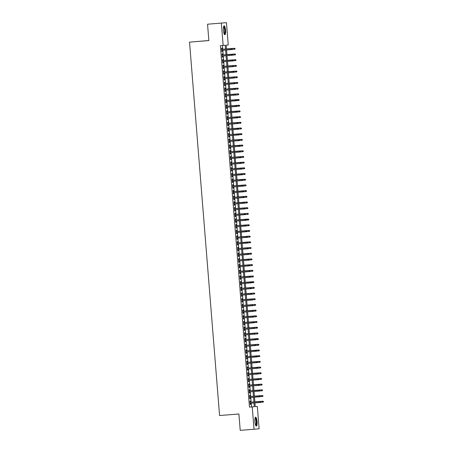 <?xml version="1.0" encoding="UTF-8"?>
<svg xmlns="http://www.w3.org/2000/svg" width="453" height="453" viewBox="0 0 453 453"><rect width="100%" height="100%" fill="white"/><g stroke="black" fill="none" stroke-linecap="round" stroke-linejoin="round"><path stroke-width="0.68" d="M254.909 421.715A4.456 1.076 -94.6 0 1 255.628 417.179A4.456 1.076 -94.6 0 1 257.055 421.522A4.456 1.076 -94.6 0 1 256.336 426.058A4.456 1.076 -94.6 0 1 254.909 421.715M223.42 30.379A4.456 1.076 -94.6 0 1 224.139 25.838A4.456 1.076 -94.6 0 1 225.566 30.181A4.456 1.076 -94.6 0 1 224.847 34.722A4.456 1.076 -94.6 0 1 223.42 30.379M208.856 40.527L189.53 42.123L219.575 415.526L238.907 413.985L240.22 430.35L254.031 429.246L252.236 406.907L254.297 406.72L253.997 402.972M189.53 42.123L208.861 40.577L207.548 24.213L226.443 22.65L228.244 44.994L226.177 45.181L226.483 48.952M255.26 406.607L257.327 406.443L259.122 428.787L254.031 429.246M250.43 402.224L250.333 401.03L249.988 401.058L250.266 404.472L250.605 404.444L250.509 403.249M249.971 396.534L249.875 395.333L249.529 395.367L249.807 398.782L250.147 398.753L250.05 397.558M249.512 390.837L249.416 389.642L249.071 389.676L249.348 393.091L249.694 393.057L249.597 391.868M249.054 385.146L248.957 383.951L248.612 383.985L248.89 387.4L249.235 387.366L249.139 386.177M248.595 379.455L248.499 378.261L248.159 378.289L248.431 381.703L248.776 381.675L248.68 380.48M248.136 373.765L248.04 372.57L247.7 372.598L247.972 376.013L248.318 375.984L248.221 374.79M247.678 368.068L247.581 366.873L247.242 366.907L247.514 370.322L247.859 370.288L247.763 369.099M247.225 362.377L247.128 361.183L246.783 361.217L247.055 364.631L247.4 364.597L247.304 363.408M246.766 356.687L246.67 355.492L246.324 355.52L246.602 358.935L246.942 358.906L246.845 357.711M246.307 350.996L246.211 349.801L245.866 349.829L246.143 353.244L246.483 353.215L246.387 352.021M245.849 345.305L245.753 344.104L245.407 344.138L245.685 347.553L246.03 347.519L245.934 346.33M245.39 339.608L245.294 338.414L244.948 338.448L245.226 341.862L245.571 341.828L245.475 340.639M244.931 333.918L244.835 332.723L244.49 332.751L244.767 336.171L245.113 336.137L245.016 334.943M244.473 328.227L244.377 327.032L244.037 327.06L244.309 330.475L244.654 330.447L244.558 329.252M244.014 322.536L243.918 321.336L243.578 321.37L243.85 324.784L244.195 324.756L244.099 323.561M243.561 316.84L243.465 315.645L243.119 315.679L243.391 319.093L243.737 319.059L243.64 317.87M243.102 311.149L243.006 309.954L242.661 309.982L242.933 313.402L243.278 313.368L243.182 312.179M242.644 305.458L242.548 304.263L242.202 304.291L242.48 307.706L242.819 307.678L242.723 306.483M242.185 299.767L242.089 298.567L241.743 298.601L242.021 302.015L242.361 301.987L242.27 300.792M241.726 294.071L241.63 292.876L241.285 292.91L241.562 296.324L241.908 296.29L241.811 295.101M241.268 288.38L241.172 287.185L240.826 287.213L241.104 290.633L241.449 290.6L241.353 289.41M240.809 282.689L240.713 281.494L240.373 281.523L240.645 284.937L240.99 284.909L240.894 283.714M240.35 276.998L240.254 275.798L239.914 275.832L240.186 279.246L240.532 279.218L240.435 278.023M239.897 271.302L239.801 270.107L239.456 270.141L239.728 273.555L240.073 273.521L239.977 272.332M239.439 265.611L239.343 264.416L238.997 264.444L239.269 267.865L239.614 267.831L239.518 266.641M238.98 259.92L238.884 258.725L238.538 258.754L238.816 262.168L239.156 262.14L239.059 260.945M238.521 254.229L238.425 253.034L238.08 253.063L238.357 256.477L238.697 256.449L238.601 255.254M238.063 248.533L237.967 247.338L237.621 247.372L237.899 250.786L238.244 250.752L238.148 249.563M237.604 242.842L237.508 241.647L237.162 241.681L237.44 245.096L237.785 245.062L237.689 243.873M237.146 237.151L237.049 235.956L236.709 235.985L236.981 239.399L237.327 239.371L237.23 238.176M236.687 231.46L236.591 230.266L236.251 230.294L236.523 233.708L236.868 233.68L236.772 232.485M236.228 225.77L236.138 224.569L235.792 224.603L236.064 228.018L236.409 227.984L236.313 226.794M235.775 220.073L235.679 218.878L235.334 218.912L235.605 222.327L235.951 222.293L235.854 221.104M235.317 214.382L235.22 213.187L234.875 213.216L235.152 216.63L235.492 216.602L235.396 215.407M234.858 208.691L234.762 207.497L234.416 207.525L234.694 210.939L235.033 210.911L234.937 209.716M234.399 203.001L234.303 201.8L233.958 201.834L234.235 205.249L234.58 205.22L234.484 204.026M233.941 197.304L233.844 196.109L233.499 196.143L233.776 199.558L234.122 199.524L234.025 198.335M233.482 191.613L233.386 190.419L233.04 190.447L233.318 193.867L233.663 193.833L233.567 192.638M233.023 185.923L232.927 184.728L232.587 184.756L232.859 188.171L233.204 188.142L233.108 186.947M232.565 180.232L232.468 179.031L232.129 179.065L232.4 182.48L232.746 182.451L232.649 181.257M232.112 174.535L232.015 173.34L231.67 173.374L231.942 176.789L232.287 176.755L232.191 175.566M231.653 168.844L231.557 167.65L231.211 167.678L231.483 171.098L231.828 171.064L231.732 169.875M231.194 163.154L231.098 161.959L230.753 161.987L231.03 165.402L231.37 165.373L231.273 164.179M230.736 157.463L230.639 156.262L230.294 156.296L230.571 159.711L230.911 159.683L230.82 158.488M230.277 151.766L230.181 150.572L229.835 150.606L230.113 154.02L230.458 153.986L230.362 152.797M229.818 146.076L229.722 144.881L229.377 144.909L229.654 148.329L229.999 148.295L229.903 147.106M229.36 140.385L229.263 139.19L228.924 139.218L229.195 142.633L229.541 142.604L229.445 141.41M228.901 134.694L228.805 133.493L228.465 133.527L228.737 136.942L229.082 136.914L228.986 135.719M228.448 128.997L228.352 127.803L228.006 127.837L228.278 131.251L228.623 131.217L228.527 130.028M227.989 123.307L227.893 122.112L227.548 122.146L227.819 125.56L228.165 125.526L228.069 124.337M227.531 117.616L227.434 116.421L227.089 116.449L227.366 119.864L227.706 119.835L227.61 118.641M227.072 111.925L226.976 110.73L226.63 110.758L226.908 114.173L227.247 114.145L227.157 112.95M226.613 106.228L226.517 105.034L226.172 105.068L226.449 108.482L226.794 108.448L226.698 107.259M226.155 100.538L226.058 99.343L225.713 99.377L225.99 102.791L226.336 102.757L226.24 101.568M225.696 94.847L225.6 93.652L225.26 93.68L225.532 97.095L225.877 97.067L225.781 95.872M225.237 89.156L225.141 87.961L224.801 87.99L225.073 91.404L225.418 91.376L225.322 90.181M224.784 83.465L224.688 82.265L224.343 82.299L224.614 85.713L224.96 85.679L224.864 84.49M224.326 77.769L224.229 76.574L223.884 76.608L224.156 80.022L224.501 79.988L224.405 78.799M223.867 72.078L223.771 70.883L223.425 70.911L223.703 74.332L224.042 74.298L223.946 73.103M223.408 66.387L223.312 65.192L222.967 65.221L223.244 68.635L223.584 68.607L223.488 67.412M222.95 60.696L222.853 59.496L222.508 59.53L222.785 62.944L223.131 62.916L223.035 61.721M222.491 55L222.395 53.805L222.049 53.839L222.327 57.254L222.672 57.22L222.576 56.03M225.52 49.032L225.215 45.266L220.39 45.674L249.473 407.128L251.534 406.941L251.234 403.193M251.149 402.168L250.775 397.502M250.696 396.471L250.316 391.811M250.237 390.78L249.858 386.115M249.779 385.09L249.405 380.424M249.32 379.399L248.946 374.733M248.861 373.708L248.487 369.042M248.403 368.012L248.029 363.346M247.944 362.321L247.57 357.655M247.485 356.63L247.112 351.964M247.032 350.939L246.653 346.273M246.574 345.243L246.194 340.582M246.115 339.552L245.736 334.886M245.656 333.861L245.283 329.195M245.198 328.17L244.824 323.504M244.739 322.474L244.365 317.813M244.28 316.783L243.907 312.117M243.822 311.092L243.448 306.426M243.363 305.401L242.989 300.735M242.91 299.705L242.531 295.045M242.451 294.014L242.072 289.348M241.993 288.323L241.619 283.657M241.534 282.632L241.16 277.966M241.075 276.936L240.702 272.276M240.617 271.245L240.243 266.579M240.158 265.554L239.784 260.888M239.699 259.863L239.326 255.198M239.246 254.173L238.867 249.507M238.788 248.476L238.408 243.81M238.329 242.785L237.955 238.119M237.87 237.095L237.497 232.429M237.412 231.404L237.038 226.738M236.953 225.707L236.579 221.041M236.494 220.016L236.121 215.351M236.036 214.326L235.662 209.66M235.583 208.635L235.203 203.969M235.124 202.938L234.745 198.278M234.665 197.248L234.286 192.582M234.207 191.557L233.833 186.891M233.748 185.866L233.374 181.2M233.289 180.169L232.916 175.509M232.831 174.479L232.457 169.813M232.372 168.788L231.998 164.122M231.913 163.097L231.54 158.431M231.46 157.401L231.081 152.74M231.002 151.71L230.622 147.044M230.543 146.019L230.169 141.353M230.084 140.328L229.711 135.662M229.626 134.632L229.252 129.971M229.167 128.941L228.793 124.275M228.708 123.25L228.335 118.584M228.25 117.559L227.876 112.893M227.797 111.868L227.417 107.202M227.338 106.172L226.959 101.506M226.879 100.481L226.506 95.815M226.421 94.79L226.047 90.124M225.962 89.099L225.588 84.434M225.503 83.403L225.13 78.743M225.045 77.712L224.671 73.046M224.586 72.021L224.212 67.355M224.133 66.331L223.754 61.665M223.674 60.634L223.295 55.974M223.216 54.943L222.842 50.277M222.757 49.252L222.457 45.51M222.032 49.309L221.936 48.114L221.591 48.143L221.868 51.563L222.213 51.529L222.117 50.34M207.548 24.213L226.443 22.65M249.473 407.128L252.236 406.907M223.153 45.453L221.353 23.114M253.912 401.947L253.538 397.281M253.454 396.256L253.08 391.59M252.995 390.56L252.621 385.894M252.542 384.869L252.162 380.203M252.083 379.178L251.704 374.512M251.625 373.487L251.245 368.821M251.166 367.791L250.792 363.13M250.707 362.1L250.333 357.434M250.249 356.409L249.875 351.743M249.79 350.718L249.416 346.052M249.331 345.022L248.957 340.362M248.873 339.331L248.499 334.665M248.42 333.64L248.04 328.974M247.961 327.949L247.581 323.283M247.502 322.253L247.128 317.593M247.044 316.562L246.67 311.896M246.585 310.871L246.211 306.205M246.126 305.18L245.753 300.515M245.668 299.484L245.294 294.824M245.209 293.793L244.835 289.127M244.756 288.102L244.377 283.436M244.297 282.412L243.918 277.746M243.839 276.721L243.465 272.055M243.38 271.024L243.006 266.358M242.921 265.333L242.548 260.668M242.463 259.643L242.089 254.977M242.004 253.952L241.63 249.286M241.545 248.255L241.172 243.595M241.092 242.565L240.713 237.899M240.634 236.874L240.254 232.208M240.175 231.183L239.796 226.517M239.716 225.486L239.343 220.826M239.258 219.796L238.884 215.13M238.799 214.105L238.425 209.439M238.34 208.414L237.967 203.748M237.882 202.718L237.508 198.057M237.423 197.027L237.049 192.361M236.97 191.336L236.591 186.67M236.511 185.645L236.132 180.979M236.053 179.949L235.679 175.288M235.594 174.258L235.22 169.592M235.135 168.567L234.762 163.901M234.677 162.876L234.303 158.21M234.218 157.185L233.844 152.519M233.759 151.489L233.386 146.823M233.306 145.798L232.927 141.132M232.848 140.107L232.468 135.441M232.389 134.416L232.015 129.751M231.93 128.72L231.557 124.054M231.472 123.029L231.098 118.363M231.013 117.338L230.639 112.672M230.554 111.648L230.181 106.982M230.096 105.951L229.722 101.291M229.643 100.26L229.263 95.594M229.184 94.569L228.805 89.904M228.725 88.879L228.346 84.213M228.267 83.182L227.893 78.522M227.808 77.491L227.434 72.825M227.349 71.8L226.976 67.135M226.891 66.11L226.517 61.444M226.432 60.413L226.058 55.753M225.979 54.722L225.6 50.057M254.96 402.898L255.26 406.63L257.327 406.443M226.562 49.983L226.942 54.649M227.021 55.674L227.4 60.34M227.48 61.365L227.853 66.03M227.938 67.061L228.312 71.721M228.397 72.752L228.771 77.418M228.856 78.443L229.229 83.109M229.314 84.133L229.688 88.799M229.773 89.824L230.147 94.49L238.012 93.833L230.141 94.462M230.226 95.521L230.605 100.187M230.685 101.212L231.064 105.877M231.143 106.902L231.523 111.568M231.602 112.593L231.976 117.259M232.061 118.29L232.434 122.95M232.519 123.98L232.893 128.646M232.978 129.671L233.352 134.337M233.437 135.362L233.81 140.028M233.895 141.059L234.269 145.719M234.348 146.749L234.728 151.415M234.807 152.44L235.186 157.106M235.266 158.131L235.639 162.797M235.724 163.827L236.098 168.488M236.183 169.518L236.557 174.184M236.642 175.209L237.015 179.875M237.1 180.9L237.474 185.566M237.559 186.596L237.933 191.257M238.012 192.287L238.391 196.953M238.471 197.978L238.85 202.644M238.929 203.669L239.303 208.335M239.388 209.36L239.762 214.026L247.627 213.369L239.762 213.997M239.847 215.056L240.22 219.722M240.305 220.747L240.679 225.413M240.764 226.438L241.138 231.104M241.223 232.129L241.596 236.794M241.676 237.825L242.055 242.491M242.134 243.516L242.514 248.182M242.593 249.207L242.972 253.873M243.051 254.897L243.425 259.563M243.51 260.594L243.884 265.254M243.969 266.285L244.343 270.951M244.427 271.976L244.801 276.641M244.886 277.666L245.26 282.332M245.345 283.363L245.719 288.023M245.798 289.054L246.177 293.72M246.256 294.744L246.636 299.41M246.715 300.435L247.089 305.101M247.174 306.132L247.548 310.792M247.632 311.823L248.006 316.488M248.091 317.513L248.465 322.179M248.55 323.204L248.924 327.87M249.008 328.901L249.382 333.561L257.247 332.904L249.376 333.533M249.461 334.591L249.841 339.257M249.92 340.282L250.299 344.948M250.379 345.973L250.752 350.639M250.837 351.664L251.211 356.33M251.296 357.36L251.67 362.026M251.755 363.051L252.128 367.717M252.213 368.742L252.587 373.408M252.672 374.433L253.046 379.099M253.125 380.129L253.504 384.79M253.584 385.82L253.963 390.486M254.042 391.511L254.422 396.177M254.501 397.202L254.875 401.868M251.534 406.941L254.297 406.72M221.868 51.557L222.213 51.529M222.327 57.248L222.672 57.22M222.785 62.939L223.131 62.916M223.244 68.635L223.584 68.607M223.697 74.326L224.042 74.298M224.156 80.017L224.501 79.988M224.614 85.708L224.96 85.679M225.073 91.404L225.418 91.376M225.532 97.095L225.877 97.067M225.99 102.786L226.336 102.757M226.449 108.477L226.794 108.448M226.908 114.173L227.247 114.145M227.366 119.864L227.706 119.835M227.819 125.555L228.165 125.526M228.278 131.245L228.623 131.217M228.737 136.936L229.082 136.914M229.195 142.633L229.541 142.604M229.654 148.324L229.999 148.295M230.113 154.014L230.458 153.986M230.571 159.705L230.911 159.683M231.03 165.402L231.37 165.373M231.483 171.092L231.828 171.064M231.942 176.783L232.287 176.755M232.4 182.474L232.746 182.451M232.859 188.171L233.204 188.142M233.318 193.861L233.663 193.833M233.776 199.552L234.122 199.524M234.235 205.243L234.58 205.22M234.694 210.939L235.033 210.911M235.147 216.63L235.492 216.602M235.605 222.321L235.951 222.293M236.064 228.012L236.409 227.984M236.523 233.708L236.868 233.68M236.981 239.399L237.327 239.371M237.44 245.09L237.785 245.062M237.899 250.781L238.244 250.752M238.357 256.477L238.697 256.449M238.816 262.168L239.156 262.14M239.269 267.859L239.614 267.831M239.728 273.55L240.073 273.521M240.186 279.241L240.532 279.218M240.645 284.937L240.99 284.909M241.104 290.628L241.449 290.6M241.562 296.319L241.908 296.29M242.021 302.009L242.361 301.987M242.48 307.706L242.819 307.678M242.933 313.397L243.278 313.368M243.391 319.088L243.737 319.059M243.85 324.778L244.195 324.756M244.309 330.475L244.654 330.447M244.767 336.166L245.113 336.137M245.226 341.856L245.571 341.828M245.685 347.547L246.03 347.519M246.143 353.244L246.483 353.215M246.596 358.935L246.942 358.906M247.055 364.625L247.4 364.597M247.514 370.316L247.859 370.288M247.972 376.013L248.318 375.984M248.431 381.703L248.776 381.675M248.89 387.394L249.235 387.366M249.348 393.085L249.694 393.057M249.807 398.776L250.147 398.753M250.266 404.472L250.605 404.444M232.321 49.292L232.14 48.731L232.321 49.292L231.681 49.57L221.772 50.362M231.596 48.545L221.687 49.337L232.276 48.72M232.185 49.303L231.432 49.592L231.347 48.567L232.14 48.731M234.348 48.295L226.477 48.924L234.348 48.295L235.028 48.471L234.937 49.054L235.028 48.471M235.073 49.043L231.755 49.536M234.937 49.054L234.184 49.343L234.099 48.318L234.892 48.482M223.64 26.506A3.856 0.934 -94.6 0 1 224.982 30.232A3.856 0.934 -94.6 0 1 224.252 34.139M224.133 33.879A3.567 0.861 85.4 0 0 224.637 30.26A3.567 0.861 85.4 0 0 223.567 26.789M224.603 34.632A4.428 1.07 85.4 0 0 225.118 30.221A4.428 1.07 85.4 0 0 223.912 25.968M255.13 417.842A3.856 0.934 -94.6 0 1 256.324 420.373A3.856 0.934 -94.6 0 1 256.273 424.937A3.856 0.934 -94.6 0 1 255.735 425.48M255.617 425.214A3.567 0.861 85.4 0 0 255.939 424.716A3.567 0.861 85.4 0 0 256.041 420.826A3.567 0.861 85.4 0 0 255.05 418.125M256.087 425.967A4.428 1.07 85.4 0 0 256.381 425.424A4.428 1.07 85.4 0 0 256.534 420.837A4.428 1.07 85.4 0 0 255.396 417.304M232.78 54.983L232.599 54.428L232.78 54.983L232.134 55.26L222.23 56.059M232.055 54.241L222.146 55.028L232.734 54.417M232.644 54.994L231.891 55.283L231.806 54.258L232.599 54.428M233.238 60.674L233.057 60.119L233.238 60.674L232.593 60.957L222.689 61.75M232.514 59.932L222.604 60.719L233.193 60.107M233.102 60.685L232.349 60.979L232.264 59.955L233.057 60.119M233.697 66.37L233.516 65.81L233.697 66.37L233.052 66.648L223.148 67.44M232.972 65.623L223.063 66.415L233.652 65.798M233.561 66.381L232.802 66.67L232.723 65.645L233.516 65.81M234.156 72.061L233.975 71.5L234.156 72.061L233.51 72.338L223.606 73.131M233.425 71.314L223.522 72.106L234.11 71.489M234.02 72.072L233.261 72.361L233.182 71.336L233.975 71.5M234.807 53.986L226.936 54.615L234.807 53.986L235.486 54.162L235.396 54.745L235.486 54.162M235.532 54.734L232.213 55.232M235.396 54.745L234.643 55.034L234.558 54.009L235.35 54.179M235.266 59.683L227.395 60.311L235.266 59.683L235.945 59.858L235.854 60.436L235.945 59.858M235.99 60.425L232.672 60.923M235.854 60.436L235.101 60.73L235.016 59.705L235.809 59.87M235.724 65.374L227.853 66.002L235.724 65.374L236.404 65.549L236.313 66.132L236.404 65.549M236.449 66.115L233.131 66.614M236.313 66.132L235.554 66.421L235.475 65.396L236.268 65.56M236.177 71.064L228.312 71.693L236.177 71.064L236.862 71.24L236.772 71.823L236.862 71.24M236.908 71.812L233.589 72.304M236.772 71.823L236.013 72.112L235.934 71.087L236.721 71.251M234.614 77.752L234.569 77.18L234.614 77.752L233.969 78.029L224.059 78.828M233.884 77.004L223.98 77.797L234.569 77.18M234.473 77.763L233.72 78.052L233.64 77.027L234.428 77.197M236.636 76.755L228.771 77.384L236.636 76.755L237.321 76.931L237.225 77.514L237.321 76.931M237.366 77.503L234.042 78.001M237.225 77.514L236.472 77.803L236.392 76.778L237.179 76.948M235.073 83.443L234.886 82.888L235.073 83.443L234.428 83.726L224.518 84.518M234.343 82.701L224.439 83.488L235.028 82.876M234.931 83.454L234.178 83.748L234.099 82.723L234.886 82.888M237.095 82.452L229.229 83.08L237.095 82.452L237.78 82.627L237.683 83.205L237.78 82.627M237.825 83.193L234.501 83.692M237.683 83.205L236.93 83.499L236.845 82.474L237.638 82.639M235.532 89.133L235.345 88.578L235.532 89.133L234.886 89.417L224.977 90.209M234.801 88.392L224.898 89.184L235.481 88.567M235.39 89.15L234.637 89.439L234.552 88.414L235.345 88.578M237.553 88.142L229.688 88.771L237.553 88.142L238.233 88.318L238.142 88.901L238.233 88.318M238.284 88.884L234.96 89.383M238.142 88.901L237.389 89.19L237.304 88.165L238.097 88.329M235.985 94.83L235.803 94.269L235.985 94.83L235.345 95.107L225.435 95.9M235.849 94.841L235.096 95.13L235.26 94.082L225.351 94.875M235.803 94.269L225.356 94.875M235.939 94.258L235.26 94.082M238.737 94.581L238.555 94.02L238.737 94.581L238.097 94.858L235.418 95.073M238.601 94.592L237.848 94.881L237.763 93.856L238.555 94.02M238.012 93.833L238.691 94.009M236.443 100.521L236.398 99.949L236.443 100.521L235.798 100.798L225.894 101.597M235.719 99.773L225.809 100.566L236.398 99.949M236.307 100.532L235.554 100.821L235.469 99.796L236.262 99.966M239.195 100.272L239.014 99.717L239.195 100.272L238.306 100.572L238.471 99.524L230.6 100.153M239.014 99.717L230.6 100.158M239.059 100.283L235.877 100.764M238.471 99.524L239.15 99.7M236.902 106.212L236.721 105.657L236.902 106.212L236.256 106.495L226.353 107.287M236.177 105.47L226.268 106.257L236.857 105.645M236.766 106.223L236.013 106.517L235.928 105.492L236.721 105.657M238.929 105.221L231.058 105.849L238.929 105.221L239.609 105.396L239.518 105.974L239.609 105.396M239.654 105.962L236.336 106.461M239.518 105.974L238.765 106.268L238.68 105.243L239.473 105.407M237.361 111.902L237.179 111.347L237.361 111.902L236.715 112.185L226.811 112.978M236.636 111.161L226.726 111.953L237.315 111.336M237.225 111.919L236.466 112.208L236.387 111.183L237.179 111.347M239.388 110.911L231.517 111.54L239.388 110.911L240.067 111.087L239.977 111.67L240.067 111.087M240.113 111.653L236.794 112.151M239.977 111.67L239.218 111.959L239.139 110.934L239.931 111.098M237.819 117.599L237.638 117.038L237.819 117.599L237.174 117.876L227.27 118.669M237.095 116.851L227.185 117.644L237.774 117.027M237.683 117.61L236.925 117.899L236.845 116.874L237.638 117.038M239.841 116.602L231.976 117.231L239.841 116.602L240.526 116.778L240.435 117.361L240.526 116.778M240.571 117.35L237.253 117.842M240.435 117.361L239.677 117.65L239.597 116.625L240.39 116.789M238.278 123.29L238.233 122.718L238.278 123.29L237.632 123.567L227.723 124.36M237.548 122.542L227.644 123.335L238.233 122.718M238.142 123.301L237.383 123.59L237.304 122.565L238.091 122.735M240.3 122.293L232.434 122.922L240.3 122.293L240.985 122.469L240.888 123.052L240.985 122.469M241.03 123.04L237.712 123.533M240.888 123.052L240.135 123.341L240.056 122.316L240.843 122.486M238.737 128.98L238.55 128.425L238.737 128.98L238.091 129.264L228.182 130.056M238.006 128.239L228.102 129.026L238.691 128.414M238.595 128.992L237.842 129.286L237.763 128.261L238.55 128.425M240.758 127.989L232.893 128.612L240.758 127.989L241.443 128.165L241.347 128.743L241.443 128.165M241.489 128.731L238.165 129.23M241.347 128.743L240.594 129.031L240.515 128.012L241.302 128.176M239.195 134.671L239.008 134.116L239.195 134.671L238.55 134.954L228.64 135.747M238.465 133.929L228.561 134.722L239.144 134.105M239.054 134.688L238.301 134.977L238.216 133.952L239.008 134.116M241.217 133.68L233.352 134.309L241.217 133.68L241.896 133.856L241.806 134.439L241.896 133.856M241.947 134.422L238.623 134.92M241.806 134.439L241.053 134.728L240.968 133.703L241.76 133.867M239.648 140.368L239.467 139.807L239.648 140.368L239.008 140.645L229.099 141.438M238.924 139.62L229.02 140.413L239.603 139.796M239.512 140.379L238.759 140.668L238.674 139.643L239.467 139.807M241.676 139.371L233.81 140L241.676 139.371L242.355 139.547L242.264 140.13L242.355 139.547M242.4 140.119L239.082 140.611M242.264 140.13L241.511 140.419L241.426 139.394L242.219 139.558M240.107 146.059L240.062 145.487L240.107 146.059L239.461 146.336L229.558 147.129M239.382 145.311L229.473 146.104L240.062 145.487M239.971 146.07L239.218 146.359L239.133 145.334L239.926 145.504M242.134 145.062L234.263 145.69L242.134 145.062L242.814 145.237L242.723 145.821L242.814 145.237M242.859 145.809L239.541 146.302M242.723 145.821L241.97 146.109L241.885 145.085L242.678 145.249M240.566 151.749L240.384 151.194L240.566 151.749L239.92 152.032L230.016 152.825M240.43 151.761L239.677 152.055L239.841 151.008L229.931 151.795M240.384 151.194L229.931 151.8M240.52 151.183L239.841 151.008M242.593 150.758L234.722 151.381L242.593 150.758L243.272 150.928L243.182 151.512L243.272 150.928M243.318 151.5L239.999 151.998M243.182 151.512L242.429 151.8L242.344 150.775L243.136 150.945M241.024 157.44L240.843 156.885L241.024 157.44L240.379 157.723L230.475 158.516M240.888 157.457L240.135 157.746L240.3 156.698L230.39 157.485M240.843 156.885L230.39 157.491M240.979 156.874L240.3 156.698M243.051 156.449L235.181 157.078L243.051 156.449L243.731 156.625L243.64 157.202L243.731 156.625M243.776 157.191L240.458 157.689M243.64 157.202L242.882 157.497L242.802 156.472L243.595 156.636M241.483 163.137L241.302 162.576L241.483 163.137L240.837 163.414L230.934 164.207M240.758 162.389L230.849 163.182L241.438 162.565M241.347 163.148L240.588 163.437L240.509 162.412L241.302 162.576M243.51 162.14L235.639 162.769L243.51 162.14L244.19 162.316L244.099 162.899L244.19 162.316M244.235 162.882L240.917 163.38M244.099 162.899L243.34 163.188L243.261 162.163L244.054 162.327M241.942 168.827L241.755 168.267L241.942 168.827L241.296 169.105L231.392 169.898M241.211 168.08L231.307 168.873L241.896 168.256M241.806 168.839L241.047 169.128L240.968 168.103L241.755 168.267M243.963 167.831L236.098 168.459L243.963 167.831L244.648 168.006L244.558 168.59L244.648 168.006M244.694 168.578L241.375 169.071M244.558 168.59L243.799 168.878L243.72 167.853L244.507 168.018M242.4 174.518L242.213 173.963L242.4 174.518L241.755 174.796L231.845 175.594M241.67 173.776L231.766 174.564L242.355 173.952M242.259 174.53L241.506 174.818L241.426 173.799L242.213 173.963M244.422 173.522L236.557 174.15L244.422 173.522L245.107 173.697L245.011 174.28L245.107 173.697M245.152 174.269L241.828 174.767M245.011 174.28L244.258 174.569L244.178 173.544L244.965 173.714M242.859 180.209L242.672 179.654L242.859 180.209L242.213 180.492L232.304 181.285M242.129 179.467L232.225 180.254L242.814 179.643M242.717 180.22L241.964 180.515L241.879 179.49L242.672 179.654M244.88 179.218L237.015 179.847L244.88 179.218L245.56 179.394L245.469 179.971L245.56 179.394M245.611 179.96L242.287 180.458M245.469 179.971L244.716 180.266L244.631 179.241L245.424 179.405M243.312 185.906L243.131 185.345L243.312 185.906L242.672 186.183L232.763 186.976M242.587 185.158L232.683 185.951L243.267 185.334M243.176 185.917L242.423 186.206L242.338 185.181L243.131 185.345M245.339 184.909L237.474 185.537L245.339 184.909L246.019 185.084L245.928 185.668L246.019 185.084M246.064 185.651L242.746 186.149M245.928 185.668L245.175 185.957L245.09 184.932L245.883 185.096M243.771 191.596L243.589 191.036L243.771 191.596L243.131 191.874L233.221 192.667M243.046 190.849L233.136 191.642L243.725 191.024M243.635 191.608L242.882 191.896L242.797 190.872L243.589 191.036M244.229 197.287L244.184 196.715L244.229 197.287L243.584 197.565L233.68 198.363M243.504 196.545L233.595 197.332L244.184 196.715M244.093 197.298L243.34 197.587L243.255 196.562L244.048 196.732M244.688 202.978L244.507 202.423L244.688 202.978L244.042 203.261L234.139 204.054M243.963 202.236L234.054 203.023L244.643 202.412M244.552 202.989L243.799 203.284L243.714 202.259L244.507 202.423M245.798 190.6L237.927 191.228L245.798 190.6L246.477 190.775L246.387 191.359L246.477 190.775M246.523 191.347L243.204 191.84M246.387 191.359L245.634 191.647L245.549 190.622L246.341 190.787M246.256 196.291L238.386 196.919L246.256 196.291L246.936 196.466L246.845 197.049L246.936 196.466M246.981 197.038L243.663 197.536M246.845 197.049L246.092 197.338L246.007 196.313L246.8 196.483M246.715 201.987L238.844 202.616L246.715 201.987L247.395 202.163L247.304 202.74L247.395 202.163M247.44 202.729L244.122 203.227M247.304 202.74L246.551 203.035L246.466 202.01L247.259 202.174M245.147 208.669L244.965 208.114L245.147 208.669L244.501 208.952L234.597 209.745M244.422 207.927L234.512 208.72L245.101 208.103M245.011 208.686L244.252 208.975L244.173 207.95L244.965 208.114M247.174 207.678L239.303 208.306L247.174 207.678L247.853 207.853L247.763 208.437L247.853 207.853M247.899 208.42L244.58 208.918M247.763 208.437L247.004 208.725L246.925 207.701L247.717 207.865M245.605 214.365L245.424 213.805L245.605 214.365L244.96 214.643L235.056 215.435M244.875 213.618L234.971 214.411L245.56 213.793M245.469 214.377L244.711 214.665L244.631 213.64L245.424 213.805M248.357 214.116L248.17 213.556L248.357 214.116L247.712 214.394L245.039 214.609M248.221 214.127L247.463 214.416L247.383 213.391L248.17 213.556M247.627 213.369L248.312 213.544M246.064 220.056L246.019 219.484L246.064 220.056L245.418 220.334L235.509 221.132M245.333 219.309L235.43 220.101L246.019 219.484M245.922 220.067L245.169 220.356L245.09 219.331L245.877 219.501M248.816 219.807L248.629 219.252L248.816 219.807L247.921 220.107L248.085 219.059L240.22 219.688M248.629 219.252L240.22 219.694M248.674 219.818L245.492 220.305M248.085 219.059L248.771 219.235M246.523 225.747L246.336 225.192L246.523 225.747L245.877 226.03L235.968 226.823M245.792 225.005L235.888 225.792L246.477 225.181M246.381 225.758L245.628 226.053L245.549 225.028L246.336 225.192M248.544 224.756L240.679 225.384L248.544 224.756L249.229 224.931L249.133 225.509L249.229 224.931M249.275 225.498L245.951 225.996M249.133 225.509L248.38 225.804L248.295 224.779L249.088 224.943M246.981 231.438L246.794 230.883L246.981 231.438L246.336 231.721L236.426 232.514M246.251 230.696L236.347 231.489L246.93 230.871M246.84 231.455L246.087 231.743L246.002 230.719L246.794 230.883M249.003 230.447L241.138 231.075L249.003 230.447L249.682 230.622L249.592 231.206L249.682 230.622M249.728 231.189L246.409 231.687M249.592 231.206L248.839 231.494L248.754 230.469L249.546 230.634M247.434 237.134L247.253 236.574L247.434 237.134L246.794 237.412L236.885 238.204M246.709 236.387L236.8 237.179L247.389 236.562M247.298 237.146L246.545 237.434L246.46 236.409L247.253 236.574M249.461 236.138L241.591 236.766L249.461 236.138L250.141 236.313L250.05 236.896L250.141 236.313M250.186 236.885L246.868 237.378M250.05 236.896L249.297 237.185L249.212 236.16L250.005 236.324M247.893 242.825L247.848 242.253L247.893 242.825L247.247 243.102L237.344 243.895M247.168 242.078L237.259 242.87L247.848 242.253M247.757 242.836L247.004 243.125L246.919 242.1L247.712 242.27M249.92 241.828L242.049 242.457L249.92 241.828L250.6 242.004L250.509 242.587L250.6 242.004M250.645 242.576L247.327 243.068M250.509 242.587L249.756 242.876L249.671 241.851L250.464 242.021M248.352 248.516L248.17 247.961L248.352 248.516L247.706 248.799L237.802 249.592M247.627 247.774L237.717 248.561L248.306 247.95M248.216 248.527L247.463 248.822L247.378 247.797L248.17 247.961M250.379 247.525L242.508 248.153L250.379 247.525L251.058 247.7L250.968 248.278L251.058 247.7M251.104 248.267L247.785 248.765M250.968 248.278L250.215 248.567L250.13 247.548L250.922 247.712M248.81 254.207L248.629 253.652L248.81 254.207L248.165 254.49L238.261 255.282M248.085 253.465L238.176 254.258L248.765 253.64M248.674 254.224L247.916 254.512L247.836 253.487L248.629 253.652M250.837 253.216L242.967 253.844L250.837 253.216L251.517 253.391L251.426 253.974L251.517 253.391M251.562 253.957L248.244 254.456M251.426 253.974L250.668 254.263L250.588 253.238L251.381 253.403M249.269 259.903L249.088 259.343L249.269 259.903L248.623 260.181L238.72 260.973M248.544 259.156L238.635 259.948L249.224 259.331M249.133 259.914L248.374 260.203L248.295 259.178L249.088 259.343M251.29 258.906L243.425 259.535L251.29 258.906L251.976 259.082L251.885 259.665L251.976 259.082M252.021 259.654L248.703 260.147M251.885 259.665L251.126 259.954L251.047 258.929L251.84 259.093M249.728 265.594L249.682 265.022L249.728 265.594L249.082 265.871L239.173 266.664M249.592 265.605L248.833 265.894L248.997 264.846L239.093 265.639M249.541 265.039L239.093 265.645M249.682 265.022L248.997 264.846M251.749 264.597L243.884 265.226L251.749 264.597L252.434 264.773L252.338 265.356L252.434 264.773M252.48 265.345L249.161 265.837M252.338 265.356L251.585 265.645L251.506 264.62L252.293 264.784M250.186 271.285L249.999 270.73L250.186 271.285L249.541 271.568L239.631 272.361M250.045 271.296L249.292 271.59L249.456 270.543L239.552 271.33M249.999 270.73L239.552 271.336M250.141 270.718L249.456 270.543M252.208 270.294L244.343 270.917L252.208 270.294L252.893 270.469L252.797 271.047L252.893 270.469M252.938 271.036L249.614 271.534M252.797 271.047L252.044 271.336L251.964 270.316L252.751 270.481M250.645 276.976L250.458 276.421L250.645 276.976L249.999 277.259L240.09 278.051M249.914 276.234L240.011 277.026L250.594 276.409M250.503 276.993L249.75 277.281L249.665 276.256L250.458 276.421M252.666 275.985L244.801 276.613L252.666 275.985L253.346 276.16L253.255 276.738L253.346 276.16M253.397 276.726L250.073 277.225M253.255 276.738L252.502 277.032L252.417 276.007L253.21 276.171M251.098 282.672L250.917 282.111L251.098 282.672L250.458 282.949L240.549 283.742M250.373 281.925L240.464 282.717L251.053 282.1M250.962 282.683L250.209 282.972L250.124 281.947L250.917 282.111M253.85 282.423L253.669 281.862L253.85 282.423L252.961 282.723L253.125 281.675L245.254 282.304M253.669 281.862L245.26 282.304M253.714 282.434L250.532 282.915M253.125 281.675L253.805 281.851M251.557 288.363L251.511 287.791L251.557 288.363L250.911 288.64L241.007 289.433M250.832 287.615L240.922 288.408L251.511 287.791M251.421 288.374L250.668 288.663L250.583 287.638L251.375 287.808M253.584 287.366L245.713 287.995L253.584 287.366L254.263 287.542L254.173 288.125L254.263 287.542M254.309 288.114L250.99 288.606M254.173 288.125L253.42 288.414L253.335 287.389L254.127 287.553M252.015 294.054L251.834 293.499L252.015 294.054L251.37 294.337L241.466 295.13M251.29 293.312L241.381 294.099L251.97 293.487M251.879 294.065L251.126 294.354L251.041 293.334L251.834 293.499M254.042 293.063L246.172 293.686L254.042 293.063L254.722 293.233L254.631 293.816L254.722 293.233M254.767 293.804L251.449 294.303M254.631 293.816L253.878 294.105L253.793 293.08L254.586 293.25M252.474 299.744L252.293 299.19L252.474 299.744L251.828 300.028L241.925 300.82M251.749 299.003L241.84 299.79L252.429 299.178M252.338 299.761L251.585 300.05L251.5 299.025L252.293 299.19M254.501 298.754L246.63 299.382L254.501 298.754L255.181 298.929L255.09 299.507L255.181 298.929M255.226 299.495L251.908 299.994M255.09 299.507L254.331 299.801L254.252 298.776L255.045 298.94M252.933 305.441L252.751 304.88L252.933 305.441L252.287 305.718L242.383 306.511M252.208 304.693L242.298 305.486L252.887 304.869M252.797 305.452L252.038 305.741L251.959 304.716L252.751 304.88M254.96 304.444L247.089 305.073L254.96 304.444L255.639 304.62L255.549 305.203L255.639 304.62M255.685 305.186L252.366 305.684M255.549 305.203L254.79 305.492L254.711 304.467L255.503 304.631M253.391 311.132L253.204 310.571L253.391 311.132L252.746 311.409L242.836 312.202M252.661 310.384L242.757 311.177L253.346 310.56M253.255 311.143L252.497 311.432L252.417 310.407L253.204 310.571M255.413 310.135L247.548 310.764L255.413 310.135L256.098 310.311L256.007 310.894L256.098 310.311M256.143 310.883L252.825 311.375M256.007 310.894L255.249 311.183L255.169 310.158L255.956 310.322M253.85 316.823L253.663 316.268L253.85 316.823L253.204 317.1L243.295 317.898M253.119 316.081L243.216 316.868L253.805 316.256M253.708 316.834L252.955 317.123L252.876 316.098L253.663 316.268M255.871 315.826L248.006 316.454L255.871 315.826L256.557 316.001L256.46 316.585L256.557 316.001M256.602 316.573L253.278 317.072M256.46 316.585L255.707 316.874L255.628 315.849L256.415 316.018M254.309 322.513L254.122 321.958L254.309 322.513L253.663 322.796L243.754 323.589M253.578 321.772L243.674 322.559L254.263 321.947M254.167 322.525L253.414 322.819L253.329 321.794L254.122 321.958M256.33 321.522L248.465 322.151L256.33 321.522L257.01 321.698L256.919 322.276L257.01 321.698M257.061 322.264L253.737 322.763M256.919 322.276L256.166 322.57L256.081 321.545L256.874 321.709M254.762 328.21L254.58 327.649L254.762 328.21L254.122 328.487L244.212 329.28M254.037 327.462L244.133 328.255L254.716 327.638M254.626 328.221L253.873 328.51L253.788 327.485L254.58 327.649M256.789 327.213L248.924 327.842L256.789 327.213L257.468 327.389L257.378 327.972L257.468 327.389M257.514 327.955L254.195 328.453M257.378 327.972L256.625 328.261L256.54 327.236L257.332 327.4M255.22 333.901L255.039 333.34L255.22 333.901L254.58 334.178L244.671 334.971M254.495 333.153L244.586 333.946L255.175 333.329M255.084 333.912L254.331 334.201L254.246 333.176L255.039 333.34M257.972 333.651L257.791 333.091L257.972 333.651L257.327 333.929L254.654 334.144M257.836 333.663L257.083 333.952L256.998 332.927L257.791 333.091M257.247 332.904L257.927 333.08M255.679 339.591L255.634 339.02L255.679 339.591L255.033 339.869L245.13 340.667M254.954 338.844L245.045 339.637L255.634 339.02M255.543 339.603L254.79 339.892L254.705 338.867L255.498 339.037M258.431 339.342L258.25 338.787L258.431 339.342L257.542 339.642L257.706 338.595L249.835 339.223M258.25 338.787L249.835 339.229M258.295 339.354L255.113 339.841M257.706 338.595L258.386 338.77M256.138 345.282L255.956 344.727L256.138 345.282L255.492 345.565L245.588 346.358M255.413 344.54L245.503 345.328L256.092 344.716M256.002 345.294L255.249 345.588L255.164 344.563L255.956 344.727M258.165 344.291L250.294 344.92L258.165 344.291L258.844 344.467L258.754 345.044L258.844 344.467M258.889 345.033L255.571 345.531M258.754 345.044L257.995 345.339L257.916 344.314L258.708 344.478M256.596 350.973L256.415 350.418L256.596 350.973L255.951 351.256L246.047 352.049M255.871 350.231L245.962 351.024L256.551 350.407M256.46 350.99L255.702 351.279L255.622 350.254L256.415 350.418M258.623 349.982L250.752 350.611L258.623 349.982L259.303 350.158L259.212 350.741L259.303 350.158M259.348 350.724L256.03 351.222M259.212 350.741L258.453 351.03L258.374 350.005L259.167 350.169M257.055 356.67L256.868 356.109L257.055 356.67L256.409 356.947L246.506 357.74M256.324 355.922L246.421 356.715L257.01 356.098M256.919 356.681L256.16 356.97L256.081 355.945L256.868 356.109M259.076 355.673L251.211 356.301L259.076 355.673L259.762 355.848L259.671 356.432L259.762 355.848M259.807 356.42L256.489 356.913M259.671 356.432L258.912 356.721L258.833 355.696L259.62 355.86M257.514 362.36L257.468 361.788L257.514 362.36L256.868 362.638L246.959 363.436M256.783 361.613L246.879 362.406L257.468 361.788M257.372 362.372L256.619 362.66L256.54 361.636L257.327 361.805M259.535 361.364L251.67 361.992L259.535 361.364L260.22 361.539L260.124 362.123L260.22 361.539M260.265 362.111L256.942 362.604M260.124 362.123L259.371 362.411L259.292 361.386L260.079 361.556M257.972 368.051L257.785 367.496L257.972 368.051L257.327 368.334L247.417 369.127M257.242 367.309L247.338 368.096L257.927 367.485M257.831 368.062L257.077 368.357L256.993 367.332L257.785 367.496M259.994 367.06L252.128 367.689L259.994 367.06L260.679 367.236L260.583 367.813L260.679 367.236M260.724 367.802L257.4 368.3M260.583 367.813L259.829 368.108L259.745 367.083L260.537 367.247M258.431 373.742L258.244 373.187L258.431 373.742L257.785 374.025L247.876 374.818M257.7 373L247.797 373.793L258.38 373.176M258.289 373.759L257.536 374.048L257.451 373.023L258.244 373.187M260.452 372.751L252.587 373.38L260.452 372.751L261.132 372.927L261.041 373.51L261.132 372.927M261.177 373.493L257.859 373.991M261.041 373.51L260.288 373.799L260.203 372.774L260.996 372.938M258.884 379.438L258.703 378.878L258.884 379.438L258.244 379.716L248.335 380.509M258.159 378.691L248.25 379.484L258.839 378.867M258.748 379.45L257.995 379.739L257.91 378.714L258.703 378.878M260.911 378.442L253.04 379.07L260.911 378.442L261.591 378.617L261.5 379.201L261.591 378.617M261.636 379.189L258.318 379.682M261.5 379.201L260.747 379.489L260.662 378.465L261.455 378.629M259.343 385.129L259.297 384.557L259.343 385.129L258.697 385.407L248.793 386.199M259.207 385.141L258.453 385.429L258.618 384.382L248.708 385.175M259.161 384.574L248.708 385.18M259.297 384.557L258.618 384.382M261.37 384.133L253.499 384.761L261.37 384.133L262.049 384.308L261.959 384.891L262.049 384.308M262.094 384.88L258.776 385.373M261.959 384.891L261.205 385.18L261.121 384.155L261.913 384.325M259.801 390.82L259.62 390.265L259.801 390.82L259.156 391.103L249.252 391.896M259.665 390.831L258.912 391.126L259.076 390.078L249.167 390.865M259.62 390.265L249.167 390.871M259.756 390.254L259.076 390.078M261.828 389.829L253.957 390.452L261.828 389.829L262.508 390.005L262.417 390.582L262.508 390.005M262.553 390.571L259.235 391.069M262.417 390.582L261.664 390.871L261.579 389.852L262.372 390.016M260.26 396.511L260.079 395.956L260.26 396.511L259.614 396.794L249.711 397.587M259.535 395.769L249.626 396.562L260.215 395.945M260.124 396.528L259.365 396.817L259.286 395.792L260.079 395.956M262.287 395.52L254.416 396.149L262.287 395.52L262.966 395.695L262.876 396.279L262.966 395.695M263.012 396.262L259.694 396.76M262.876 396.279L262.117 396.568L262.038 395.543L262.831 395.707M260.718 402.207L260.537 401.647L260.718 402.207L260.073 402.485L250.169 403.278M259.994 401.46L250.084 402.253L260.673 401.635M260.583 402.219L259.824 402.507L259.745 401.483L260.537 401.647M262.74 401.211L254.875 401.839L262.74 401.211L263.425 401.386L263.335 401.97L263.425 401.386M263.47 401.958L260.152 402.451M263.335 401.97L262.576 402.258L262.497 401.233L263.284 401.398"/></g></svg>

